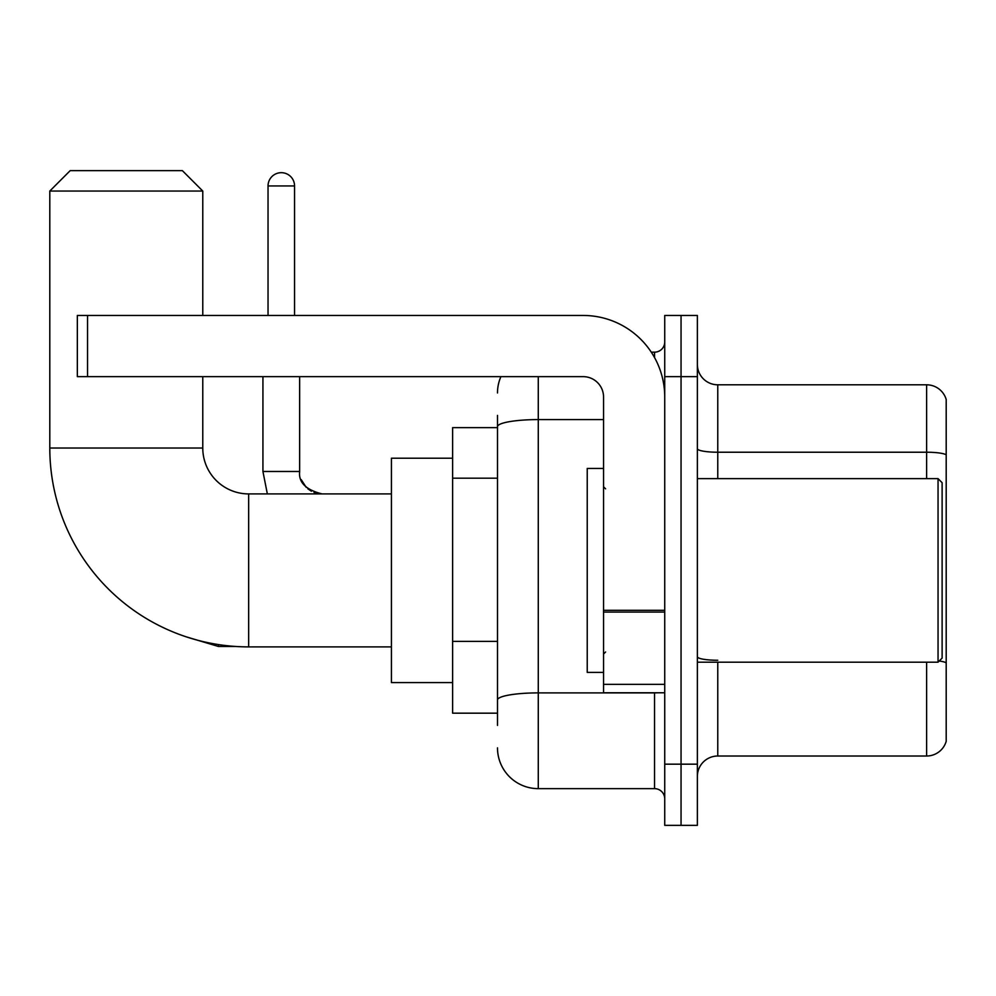 <?xml version="1.0" encoding="UTF-8"?>
<svg xmlns="http://www.w3.org/2000/svg" width="996" height="996" viewBox="0 0 996 996"><rect width="100%" height="100%" fill="white"/><g stroke="black" fill="none" stroke-linecap="round" stroke-linejoin="round"><path stroke-width="1.49" d="M497.49 725.412L497.49 426.674L497.49 427.633L452.62 427.633L452.62 713.173L497.49 713.173M664.73 764.169L664.73 825.36L681.052 825.36L681.052 764.169L681.052 825.36L697.374 825.36L697.374 764.169L681.052 764.169L681.052 376.65L681.052 764.169L664.73 764.169L664.73 376.65L681.052 376.65L681.052 315.458L681.052 376.65L697.374 376.65L697.374 764.169M697.374 376.65L697.374 315.458L664.73 315.458L664.73 376.65M538.276 376.65L538.276 788.645L654.534 788.645L654.534 692.78M651.284 352.173L654.534 352.173A10.197 10.197 0 0 0 664.73 341.977M497.49 707.06L497.49 699.976A40.786 7.084 180 0 1 538.276 692.892L654.534 692.892A10.197 1.768 0 0 0 658.082 692.78M603.551 419.59L538.276 419.59A40.786 7.084 180 0 0 497.49 426.674L497.49 415.394M664.73 798.842A10.197 10.197 0 0 0 654.534 788.645M497.49 392.959A40.786 40.786 0 0 1 500.901 376.65M538.276 788.645A40.786 40.786 0 0 1 497.49 747.847M697.374 776.407A20.393 20.393 0 0 1 717.767 756.014L926.616 756.014L926.616 662.191M946.2 399.483A20.393 20.393 0 0 0 926.616 384.805A20.393 20.393 0 0 1 946.2 399.483L946.2 741.323A20.393 20.393 0 0 1 926.616 756.014M946.2 454.774A20.393 3.536 180 0 0 926.616 452.221L926.616 384.805L717.767 384.805A20.393 20.393 0 0 1 697.374 364.411A20.393 20.393 0 0 0 717.767 384.805L717.767 478.628M946.2 455.048L946.2 662.813A20.393 3.536 180 0 0 939.216 661.008M391.428 646.89L248.664 646.89A198.864 198.864 0 0 1 49.8 448.026L49.8 191.045L70.193 170.64L182.368 170.64L202.773 191.045L49.8 191.045M248.664 646.89L248.664 493.916A45.891 45.891 0 0 1 202.773 448.026L202.773 376.65M202.773 315.458L202.773 191.045M452.62 458.222L391.428 458.222L391.428 682.584L452.62 682.584M268.036 315.458L268.036 185.941A13.259 13.259 0 0 1 281.295 172.681A13.259 13.259 0 0 1 294.555 185.941L294.555 315.458M664.73 692.78L603.551 692.78L603.551 610.299L664.73 610.299M664.73 397.043A81.585 81.585 0 0 0 583.158 315.458L87.536 315.458L87.536 376.65L583.158 376.65A20.393 20.393 0 0 1 603.551 397.043L603.551 610.299M87.536 376.65L77.339 376.65L77.339 315.458L87.536 315.458M938.045 478.628L942.116 482.699L942.116 658.107L938.045 662.191L938.045 478.628L697.374 478.628M603.551 468.431L587.229 468.431L587.229 672.387L603.551 672.387M497.49 478.192L452.62 478.192M497.49 641.362L452.62 641.362M654.534 357.539L654.534 352.173M717.767 662.191L717.767 756.014M926.616 478.628L926.616 452.221L717.767 452.221A20.393 3.536 0 0 1 697.374 448.673M717.767 660.261A20.393 3.536 -0 0 1 697.374 656.713M49.8 448.026L202.773 448.026M185.966 636.755L218.473 646.479L185.966 636.755L218.473 646.479L185.966 636.755L218.473 646.479L185.966 636.755L218.473 646.479L185.966 636.755L218.473 646.479L185.966 636.755L218.473 646.479L218.473 644.586M267.351 493.916L262.932 471.482L267.351 493.916L262.932 471.482L267.351 493.916L262.932 471.482L267.351 493.916L262.932 471.482L267.351 493.916L262.932 471.482L267.351 493.916L262.932 471.482L299.609 471.482M268.036 185.941L294.555 185.941M664.73 612.079L603.551 612.079M603.551 684.352L664.73 684.352M391.428 493.916L248.664 493.916M235.928 646.479L218.473 646.479M299.659 472.229L299.647 471.482C298.414 482.363 305.897 489.845 322.082 493.916C305.897 489.845 298.414 482.363 299.647 471.482C298.414 482.363 305.897 489.845 322.082 493.916C305.897 489.845 298.414 482.363 299.647 471.482C298.414 482.363 305.897 489.845 322.082 493.916C305.897 489.845 298.414 482.363 299.647 471.482C298.414 482.363 305.897 489.845 322.082 493.916C305.897 489.845 298.414 482.363 299.647 471.482C298.414 482.363 305.897 489.845 322.082 493.916L314.001 492.41M301.153 479.562L306.245 487.38M307.876 488.849L311.437 491.227M322.082 493.916C305.897 489.845 298.414 482.363 299.647 471.482L299.647 376.65M262.932 471.482L262.932 376.65M697.374 662.191L938.045 662.191M605.593 488.824L603.551 486.783M605.593 651.994L603.551 654.023"/></g></svg>
